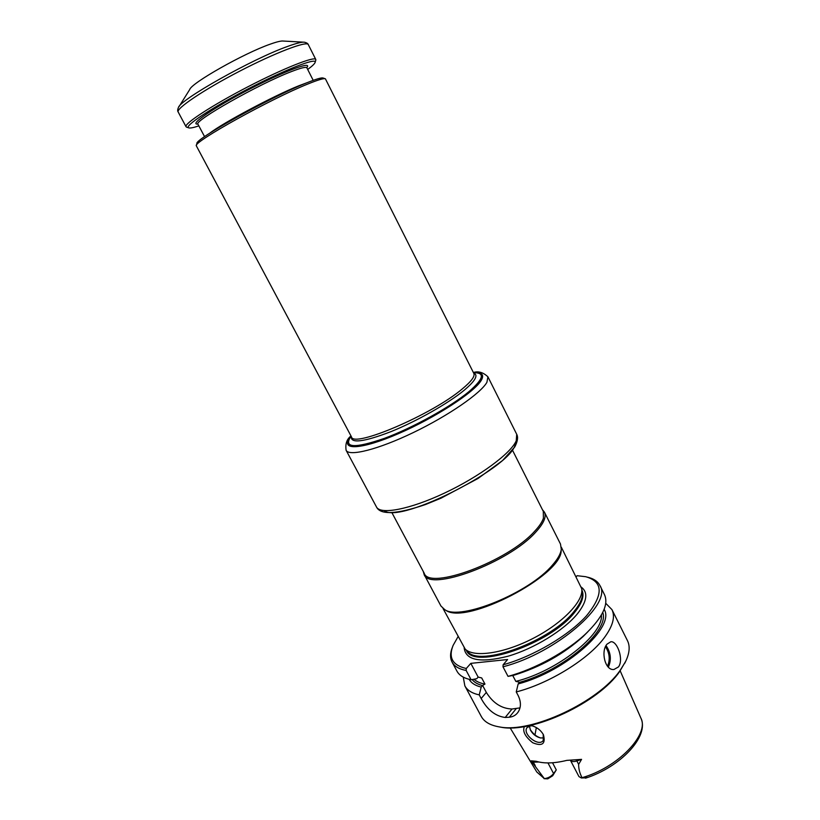 <?xml version="1.0" encoding="UTF-8"?>
<svg xmlns="http://www.w3.org/2000/svg" width="820" height="820" viewBox="0 0 820 820"><rect width="100%" height="100%" fill="white"/><g stroke="black" fill="none" stroke-linecap="round" stroke-linejoin="round"><path stroke-width="1.23" d="M476.358 372.741L480.264 373.643C490.391 377.313 462.603 401.339 421.644 422.495C380.757 443.763 345.097 452.619 347.946 442.226L349.453 438.526M307.859 84.009C270.969 98.738 193.151 142.014 196.287 145.734L351.472 436.855C352.928 448.396 432.335 414.52 462.429 388.803C471.336 381.402 475.139 376.277 473.837 373.418L325.396 78.812C323.972 78.095 318.129 79.837 307.859 84.009M303.338 42.158L283.33 41.051C281.27 40.744 276.934 41.769 270.303 44.136C244.063 53.197 191.173 83.148 189.686 89.595L179.057 106.579M186.837 127.213L186.037 126.731C183.793 123.851 211.949 105.411 247.691 86.899C283.423 68.357 314.726 55.975 315.782 59.481L315.72 60.403M198.85 125.88C193.305 127.725 189.902 128.371 188.62 127.807C183.977 126.157 211.949 107.594 248.593 88.632C285.206 69.628 316.499 57.461 315.167 62.217C314.901 63.581 312.399 65.989 307.695 69.464M325.058 78.689L323.223 78.074C321.799 77.367 316.069 79.058 306.014 83.127C269.903 97.488 193.94 139.769 196.933 143.531L196.39 145.386M443.056 608.553L465.124 648.999C473.519 657.896 503.962 653.56 533.461 638.206C563.022 622.954 584.106 600.578 581.677 588.586L561.341 547.237M582.241 591.568L582.303 591.886C583.143 597.083 580.499 603.479 574.348 611.074C551.47 641.076 479.198 667.685 467.461 651.418L467.236 651.182M512.5 450.211L543.301 511.413L543.404 518.219C542.174 522.002 539.263 526.337 534.671 531.237C508.041 561.403 428.973 590.625 424.176 573.159L391.929 512.705M542.491 509.794L544.418 512.121C546.622 516.774 543.721 523.447 535.716 532.159C508.861 562.663 428.973 592.153 424.114 574.471L423.325 571.56M544.418 512.121L560.501 544.07L561.28 549.338C560.706 553.797 557.764 559.055 552.424 565.113C529.474 592.757 460.379 620.935 444.819 609.711L440.955 606.031L424.114 574.471M445.26 609.967L445.895 610.336C466.016 625.322 561.813 575.671 561.167 550.579L561.228 549.851M538.873 762.005L533.461 762.19L531.155 760.837L544.336 778.61L536.793 771.989L510.122 727.842M531.155 760.837L536.106 761.267C544.101 763.727 554.341 763.44 566.825 760.376L581.564 759.371L576.87 760.97L576.224 759.925M578.633 764.342L576.87 760.97C573.569 761.985 571.407 761.739 570.402 760.253L578.951 776.581L581.308 777.944L586.351 777.852C587.848 777.298 587.786 777.268 586.156 777.749L582.026 777.688C579.72 773.239 578.582 768.791 578.633 764.342L581.564 759.371M524.4 726.551C522.33 731.245 525.107 736.637 532.733 742.756C542.266 746.62 545.833 743.945 543.424 734.72L543.311 734.515C540.575 729.913 536.475 726.899 531.032 725.474L532.036 725.731M544.049 778.682L547.77 778.856L552.69 775.751L556.268 769.908L552.536 762.764M534.989 734.915L536.331 727.576M576.214 576.778L577.126 575.701L585.726 576.706C603.346 581.728 603.622 594.736 586.556 615.717C568.957 635.367 533.482 656.328 503.111 664.794L502.988 666.814L508.031 676.367L513.627 675.311C540.575 666.998 563.75 654.063 583.133 636.515L586.3 633.255C567.368 651.367 535.255 669.089 508.031 676.367M587.479 577.157C593.629 578.602 597.759 581.37 599.891 585.47C612.868 603.622 556.093 653.13 502.988 666.814M599.891 585.47L604.483 594.654C608.799 604.217 602.741 617.081 586.3 633.255M587.94 631.677L583.133 636.515M503.111 664.794L507.58 659.526L470.823 663.359L478.152 677.095L476.738 678.714L471.121 679.749C463.997 678.324 459.272 675.454 456.935 671.129L452.076 662.088C449.954 657.989 450.077 653.007 452.435 647.154M452.076 662.088C454.362 666.332 459.056 669.12 466.149 670.463L471.121 679.749M466.149 670.463L466.283 668.495C452.63 665.399 448.232 657.722 453.081 645.463L458.042 636.648M618.475 666.916C624.02 659.7 617.275 640.748 610.828 641.752L607.005 644.161C600.64 651.193 604.945 670.678 613.924 669.509L618.475 666.916M604.125 609.352C615.656 626.757 566.23 671.242 518.158 683.931L516.251 691.936L518.219 695.668C521.274 702.166 521.13 707.803 517.779 712.57C515.698 715.296 512.889 716.844 509.333 717.213L505.202 717.469C495.393 716.188 487.377 709.864 481.166 698.517L486.321 692.408L482.611 685.448L481.217 687.088C475.292 685.653 471.264 683.06 469.153 679.319M605.734 603.274L611.956 609.629C615.451 616.855 612.786 626.367 603.971 638.155C588.032 659.495 549.092 683.542 516.251 691.936M463.259 677.125L464.858 685.879C467.267 690.327 472.053 693.341 479.228 694.889L481.217 687.088M611.956 609.629L627.454 640.645C630.242 646.273 629.575 653.304 625.476 661.75L620.186 670.309C598.713 701.899 531.247 733.398 499.667 726.961C490.401 725.454 484.271 721.938 481.268 716.413L464.858 685.879M479.228 694.889L481.166 698.517M625.773 661.145L619.643 671.539C598.518 702.627 532.252 733.562 501.133 727.237L498.99 726.858M478.152 677.095L481.688 677.935L484.968 684.085L482.611 685.448M519.982 707.885L512.018 709.013C501.553 708.613 492.984 703.078 486.321 692.408M518.158 683.931L519.531 682.25L515.831 681.379L512.726 675.485M544.336 778.61C548.057 778.19 551.153 776.519 553.602 773.588L556.268 769.908M540.585 737.969C536.659 736.698 533.328 734.064 530.601 730.066M544.029 737.897L540.431 737.938C536.014 736.77 532.662 734.105 530.376 729.954L529.433 725.997M532.6 725.905L530.735 725.782L527.065 727.576C521.889 733.89 538.883 747.44 543.25 740.429L543.229 734.361M470.823 663.359L466.283 668.495M581.308 777.944L582.108 777.995M351.073 436.117L350.663 436.732C343.518 448.017 354.783 448.55 384.457 438.341C412.89 427.784 450.764 406.792 468.948 391.632C483.482 379.045 485.235 372.741 474.196 372.69L473.458 372.669M473.652 373.059C478.613 375.006 475.446 380.746 464.151 390.279C448.284 403.368 416.785 421.224 390.955 431.638C363.67 442.082 350.437 443.702 351.278 436.486M308.289 44.598C307.008 40.641 275.397 52.623 239.573 71.227C203.719 89.78 175.705 108.701 178.196 112.032C177.458 111.079 177.52 109.613 178.391 107.645C179.58 99.907 252.334 58.876 287.533 46.453C296.379 43.224 302.067 41.82 304.599 42.23C306.823 42.845 308.053 43.634 308.289 44.598L315.782 59.481M197.835 124.035C188.467 125.06 213.702 107.676 249.208 89.329C284.694 70.92 313.168 60.475 306.711 67.64M307.315 82.605L298.634 85.854C273.941 95.725 223.04 122.856 209.807 133.137M204.58 136.653L197.999 124.271C192.546 121.596 258.966 83.906 291.377 71.596C300.96 67.875 306.127 66.625 306.875 67.835L313.199 80.339M582.015 590.38C584.455 595.832 582.067 603.069 574.851 612.079C550.599 643.966 473.427 670.299 466.385 650.311M581.329 587.161C588.35 592.542 587.079 601.378 577.516 613.678C564.139 630.191 534.24 648.599 508.154 656.184C480.366 663.195 465.709 660.428 464.161 647.892M544.101 778.313L536.793 771.989M620.166 670.801L640.861 718.033C649.758 734.187 617.911 767.612 582.026 777.688M606.052 645.637C610.828 652.576 611.597 659.741 608.358 667.131M605.508 646.765C609.619 653.099 610.285 659.587 607.518 666.24M552.69 775.751L553.602 773.588L547.965 762.928M481.688 677.935L478.132 677.115M484.968 684.085C480.171 683.214 476.512 681.594 474.001 679.216M601.388 615C603.725 634.198 557.005 671.334 515.831 681.379M602.741 612.468C609.865 630.375 563.668 670.36 519.449 682.363M482.529 685.561C477.773 684.362 474.319 682.363 472.156 679.554M505.202 717.469L512.018 709.013M509.333 717.213L516.139 708.736M535.193 765.46L532.621 761.185M475.938 372.71C482.334 372.731 484.138 375.222 481.35 380.193C474.852 391.898 435.328 417.698 398.612 433.585C361.815 449.616 340.382 450.692 349.679 438.157M473.376 372.516C478.327 370.917 483.175 372.352 487.92 376.81L486.926 382.284C480.879 393.231 448.325 415.76 413.198 432.622C378.061 449.555 349.084 456.75 346.122 450.313C345.169 443.948 346.788 439.161 350.991 435.953M376.482 506.975C380.295 514.981 409.795 509.476 444.665 493.004C479.515 476.625 511.096 453.193 516.251 440.729L516.713 434.282C518.302 437.173 517.645 441.396 514.755 446.961L502.588 460.491L477.978 478.501L441.037 498.181L425.488 504.536C396.736 514.324 380.398 515.134 376.482 506.975L346.122 450.313M384.16 510.614C400.232 524.749 517.553 463.935 515.267 442.656M178.196 112.032L186.037 126.731M315.167 62.217L315.843 59.983M188.62 127.807L186.417 127.069M582.303 591.886L581.677 588.586M467.461 651.418L465.124 648.999M561.167 550.579L561.28 549.338M445.895 610.336L444.819 609.711M640.861 718.033C649.778 736.473 619.858 767.335 585.5 778.18M624.85 663.114L625.476 661.75M501.133 727.237L499.667 726.961M487.92 376.81L516.713 434.282"/></g></svg>
